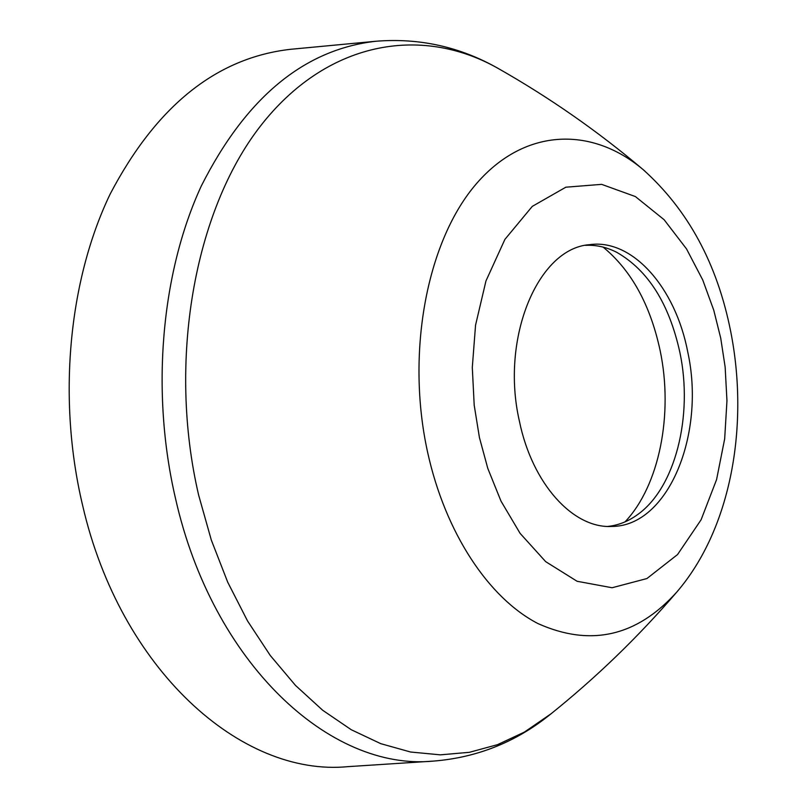 <?xml version="1.0" encoding="UTF-8"?>
<svg xmlns="http://www.w3.org/2000/svg" width="807" height="807" viewBox="0 0 807 807"><rect width="100%" height="100%" fill="white"/><g stroke="black" fill="none" stroke-linecap="round" stroke-linejoin="round"><path stroke-width="1.21" d="M82.596 505.293C120.414 669.76 241.132 777.04 347.888 766.65L433.369 761.102C329.932 771.29 212.564 663.364 175.442 498.201C150.667 391.718 161.118 272.968 201.286 186.024C245.903 97.607 304.158 49.348 376.042 41.238L290.762 49.288C216.579 57.62 156.366 105.899 110.115 194.144C68.454 280.917 57.358 399.253 82.596 505.293M519.385 421.072C500.269 338.204 537.946 248.354 589.392 244.692C632.325 238.378 675.429 287.554 687.705 351.781C705.933 434.035 668.226 526.426 611.837 526.446C573.111 528.696 532.186 483.857 519.385 421.072M607.863 526.426C618.424 525.286 628.35 521.342 637.621 514.584C675.358 487.821 693.324 415.877 679.898 352.477C669.154 303.684 648.102 270.295 616.74 252.319C606.511 247.113 596.091 244.793 585.479 245.338M625.011 521.877C659.39 485.643 673.472 414.102 660.166 350.702C650.331 304.834 631.316 270.305 603.132 247.113M479.419 437.515L474.203 405.225L472.297 367.447L475.555 325.15L485.955 280.957L504.9 239.397L532.287 206.37L565.858 187.194L601.649 184.359L635.412 196.575L664.111 219.716L686.505 248.889L702.746 279.979L713.771 310.241L720.732 338.194L725.15 367.094L726.956 400.807L724.676 438.847L716.576 479.59L701.101 519.769L677.547 554.55L646.911 578.548L612.089 587.748L577.106 581.282L545.683 561.652L520.101 533.366L500.986 501.086L487.791 468.393L479.419 437.515M644.924 171.124L643.118 169.591C590.603 125.267 522.533 128.131 474.435 186.054C426.409 243.754 405.961 353.738 427.589 452.142C445.313 532.913 488.709 598.199 538.037 623.609C590.502 647.022 636.743 636.521 676.76 592.096L678.304 590.29M551.252 713.64L524.348 732.12L497.576 744.639L469.432 752.306L440.299 754.848L410.581 752.013L380.743 743.661L351.267 729.73L322.679 710.261L295.493 685.415L270.264 655.486L247.507 620.896L227.705 582.17L211.293 539.994L198.643 495.125C167.463 361.526 194.285 211.404 260.106 126.497C326.099 41.339 420.618 24.603 497.919 68.292C460.051 46.816 419.428 37.798 376.042 41.238M433.369 761.102C476.745 757.632 515.431 742.299 549.426 715.093C595.869 677.91 638.317 636.905 676.76 592.096C731.465 528.484 749.259 425.037 730.668 331.324C717.241 263.788 688.058 209.881 643.118 169.591C598.058 131.43 549.668 97.657 497.919 68.292"/></g></svg>
